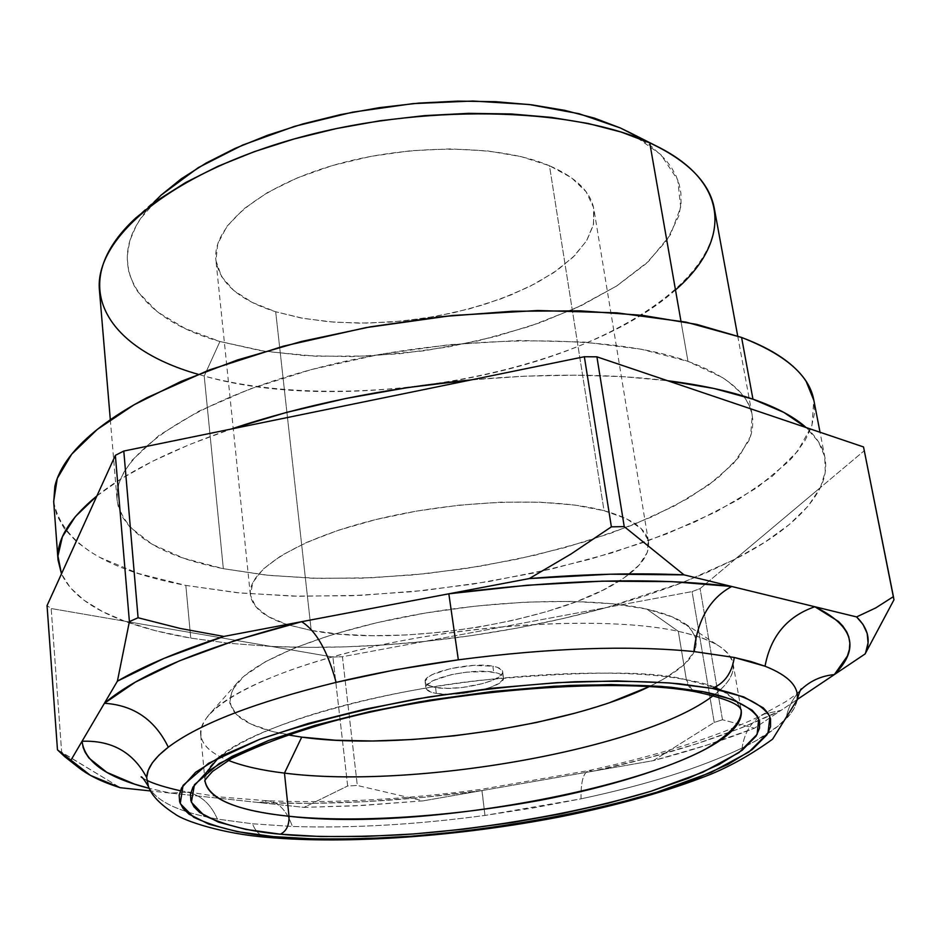 <?xml version="1.0" encoding="UTF-8"?>
<svg xmlns="http://www.w3.org/2000/svg" width="941" height="941" viewBox="0 0 941 941"><rect width="100%" height="100%" fill="white"/><g stroke="black" fill="none" stroke-linecap="round" stroke-linejoin="round"><path stroke-width="0.71" stroke-dasharray="4.71 3.53" d="M311.224 630.446L288.558 625.024C265.009 617.708 252.282 607.615 250.353 594.771C247.318 570.434 297.274 538.722 376.741 519.35C456.056 499.918 552.191 496.672 604.04 510.704L549.473 165.734C499.036 144.185 407.665 143.514 333.079 165.369C258.34 187.153 212.019 227.099 215.912 260.151C219.571 283.1 239.508 300.308 275.689 311.765L311.224 630.446L286.934 624.506L268.126 616.508L255.693 606.639L250.4 595.183L252.788 582.526L263.127 569.129L281.312 555.519L306.872 542.31L338.901 530.101L376.059 519.514L416.698 511.069L458.89 505.199L500.6 502.2L539.84 502.176L574.822 505.082L604.04 510.704L626.388 518.703L641.186 528.642L648.137 540.04L647.314 552.367L639.092 565.129L624.106 577.833L603.134 590.054L577.104 601.405L546.992 611.544L513.833 620.19L478.698 627.094L442.67 632.07L406.818 634.975L372.236 635.704L340.007 634.199L311.224 630.446L275.689 311.765L252.153 302.39L233.803 290.522L221.5 276.489L215.971 260.728L217.724 243.766L227.028 226.252L243.79 208.902L267.573 192.493L297.532 177.802L332.432 165.557L370.73 156.382L410.629 150.736L450.221 148.901L487.65 150.925L521.22 156.653L549.473 165.734L571.363 177.661L586.161 191.811L593.559 207.526L593.571 224.111L586.525 240.908L572.951 257.293L553.59 272.725L529.289 286.711L500.965 298.85L469.606 308.801L436.236 316.294L401.889 321.104L367.602 323.116L334.443 322.222L303.461 318.423L275.689 311.765L301.073 317.987L329.256 321.81L359.403 323.163L390.727 322.069L422.391 318.576L453.574 312.765L483.498 304.778L511.328 294.815L536.311 283.088L557.684 269.891L574.728 255.54L586.808 240.437L593.371 224.993L593.983 209.702C590.972 192.035 576.127 177.379 549.473 165.734L604.04 510.704C631.411 518.303 646.232 528.619 648.467 541.651C649.984 554.555 640.339 567.623 619.531 580.856C555.813 622.401 398.69 647.302 311.224 630.446M148.466 786.57C156.335 801.391 179.319 812.224 217.406 819.082L252.47 823.787C255.658 831.809 260.528 836.314 267.091 837.302C260.528 836.314 255.658 831.809 252.47 823.787L292.416 826.469C351.84 828.362 416.028 824.681 484.956 815.435L533.688 807.872L581.032 798.838C646.632 784.876 700.304 767.938 742.084 748.024L755.788 740.814L777.831 726.276L790.217 714.207L794.18 708.22L796.58 702.339M696.634 692C691.153 690.541 687.742 686.495 686.389 679.837C716.372 684.577 734.592 694.47 741.061 709.526L733.086 663.664C730.687 649.843 712.431 639.068 678.32 631.34C611.403 616.531 481.274 622.424 373.036 646.679C264.55 670.874 197.281 707.997 200.692 734.698C201.986 744.99 211.207 753.553 228.334 760.387C200.539 749.259 193.87 734.286 208.349 715.489C230.639 688.647 309.413 657.536 409.829 639.257C510.163 620.978 618.825 618.355 678.32 631.34L646.832 609.098C594.159 597.229 500.036 599.241 413.181 615.191C326.268 631.14 257.305 658.782 236.861 683.26C219.606 707.797 236.473 724.982 287.452 734.839M206.726 772.067L205.02 781.042C201.903 756.082 269.938 720.7 379.294 697.034C488.403 673.309 619.307 666.593 686.389 679.837L678.32 631.34C697.293 635.481 711.408 640.739 720.665 647.137C739.555 661.476 737.05 677.661 713.149 695.705C727.887 684.613 734.533 673.932 733.086 663.664M492.872 666.216L493.707 672.262C499.8 673.403 503.07 675.179 503.494 677.602C506.176 686.612 458.608 697.704 436.318 693.423L435.554 687.471C457.832 691.811 505.352 680.684 502.659 671.603C502.223 669.157 498.965 667.369 492.872 666.216C470.853 661.547 422.097 672.98 425.132 681.943C425.603 684.519 429.072 686.354 435.554 687.471L436.318 693.423L448.445 694.282L462.948 693.435L477.71 691.012L490.567 687.365L499.612 683.025L503.447 678.637L503.176 676.626L501.412 674.85L498.212 673.38L488.05 671.568L466.548 672.145L451.351 674.65L433.178 680.614L426.885 685.13L425.897 687.283L426.414 689.259L431.731 692.388L436.318 693.423C429.837 692.317 426.367 690.494 425.908 687.953C422.874 679.061 471.676 667.663 493.707 672.262L492.872 666.216L497.377 667.334L502.329 670.615L502.612 672.65L501.412 674.826L494.848 679.296L483.698 683.389L462.16 687.506L447.669 688.353L435.554 687.471L427.614 685.001L425.65 683.26L425.132 681.272L428.567 676.826L432.401 674.556L450.551 668.569L473.37 665.428L492.872 666.216M147.878 785.17C154.865 800.697 178.037 812.001 217.406 819.082L252.47 823.787L292.416 826.469C286.558 810.248 278.254 801.685 267.515 800.791L259.01 802.555L311.365 803.379L366.767 801.591L424.026 797.274L482.027 790.569L481.757 789.252L484.956 815.435L482.027 790.569C402.701 801.238 328.362 805.225 259.01 802.555L267.515 800.791C278.254 801.685 286.558 810.248 292.416 826.469C351.84 828.362 416.028 824.681 484.956 815.435L581.032 798.838C580.773 781.689 583.408 772.243 588.972 770.514L592.912 771.208L646.69 758.328L696.81 743.719L742.037 727.628L781.089 710.326L797.18 699.528L781.089 710.326C731.404 734.545 668.675 754.835 592.912 771.208L588.972 770.514C583.408 772.243 580.773 781.689 581.032 798.838C646.632 784.876 700.304 767.938 742.084 748.024C744.519 731.804 751.894 720.488 764.198 714.066L781.089 710.326L754.423 728.228L706.397 745.26L653.207 760.669L714.243 722.429L722.488 719.736L700.092 588.607L735.168 559.154L706.726 572.622L675.579 585.231L642.127 596.888L606.769 607.486L692.07 591.595L700.092 588.607L820.399 487.567L825.269 471.876L824.704 456.479L818.388 441.611L806.131 427.555C816.67 437.012 822.94 447.057 824.951 457.679C826.763 467.477 825.245 477.44 820.399 487.567C807.307 512.927 778.901 536.793 735.168 559.154L683.507 582.208L606.769 607.486C548.603 623.495 487.85 634.81 424.485 641.444C371.177 646.961 320.058 648.608 271.137 646.42L229.522 643.338L190.752 638.104L185.836 585.408L237.038 592.701L292.78 596.124L351.593 595.747L412.111 591.701L473.005 584.102L533.006 573.151L590.807 559.013L645.055 541.945L694.364 522.231L737.274 500.212L772.22 476.358L797.627 451.21L811.965 425.461L813.789 399.96M675.485 289.946C580.656 374.953 345.312 416.357 204.209 376.047L219.935 341.501L265.468 351.405L315.988 356.239L369.531 356.004L424.203 350.805L478.099 340.854L529.36 326.456L576.127 308.025L616.473 286.099L648.549 261.363L670.498 234.685L680.684 207.138L677.755 179.978L660.876 154.642L630 132.669L660.429 148.078M99.475 290.675C105.921 330.032 140.832 358.497 204.209 376.047L223.335 568.682C158.535 555.696 123.106 532.782 117.072 499.93C112.167 456.632 191.105 399.972 321.599 366.919C451.821 333.737 608.698 332.679 687.977 361.368L722.512 377.6L728.252 381.528L740.579 392.585L746.119 399.901L749.354 405.924L751.918 413.628L752.812 419.933L752.506 427.908L751.141 434.342L748.824 440.811L733.568 463.442L708.197 485.415L674.179 506.082L633.022 524.866L586.255 541.346L535.347 555.143L481.745 565.964L426.885 573.563L372.165 577.762L319.011 578.409L268.891 575.398L223.335 568.682L183.907 558.272L152.195 544.298L129.811 526.995L122.589 517.209L118.248 506.764L116.99 498.93L117.59 489.191L119.907 480.792L123.871 472.241L132.305 460.031L159.147 435.295L198.939 411.135L250.412 388.809L311.412 369.566L378.964 354.557L449.48 344.677L519.126 340.466L584.161 342.077L641.292 349.24L687.977 361.368L680.943 321.152L687.977 361.368C726.97 375.706 748.389 393.644 752.235 415.181L750.589 436.177L738.661 457.455L717.524 478.346L688.318 498.248L652.301 516.691L610.744 533.253L564.871 547.603L515.915 559.472L465.042 568.635L413.428 574.916L362.25 578.15L312.683 578.245L265.962 575.092L223.335 568.682L204.209 376.047C297.015 401.207 428.661 394.479 536.664 361.156C644.115 327.821 723.735 266.997 714.348 208.631M53.719 502.024L56.754 515.08L64.553 528.995L76.68 541.804L90.548 551.967L99.758 557.354L138.468 573.516L185.836 585.408L239.943 592.983L298.979 596.265L361.273 595.347L425.226 590.36L489.296 581.479L551.979 568.917L611.732 552.92L666.981 533.77L716.042 511.833L757.164 487.579L788.511 461.584L793.792 455.856L805.084 440.435L811.518 426.826L814.471 413.299L813.883 400.466M160.935 195.269L140.691 218.5L136.104 225.981L129.776 240.79L127.059 257.058L128.882 272.643L134.14 285.723L137.998 291.969L157.453 311.918L185.224 328.55L219.935 341.501L260.198 350.57L304.59 355.616L351.711 356.627L400.219 353.675L448.763 346.876L496.036 336.408L540.722 322.504L581.479 305.507L616.978 285.782L645.879 263.833L666.898 240.284L678.837 215.842L681.072 203.55L680.896 193.105L679.226 184.507L676.156 176.085L671.651 167.863L665.734 159.888L651.466 146.361L630.094 132.728M151.536 204.762C98.793 262.468 136.916 318.281 219.935 341.501L204.209 376.047L198.104 374.295M863.697 447.763L893.95 599.829L864.191 450.774L820.399 487.567L808.096 506.164L789.323 524.49L764.774 542.239L735.168 559.154L864.191 450.774L863.532 446.951M471.265 379.882L524.125 376.212L575.151 375.153L623.283 376.682L667.592 380.717C609.733 373.612 544.286 373.342 471.265 379.882M96.923 495.895L121.93 478.346L152.912 461.114L189.506 444.564L231.18 429.049C171.662 449.527 126.906 471.806 96.923 495.895M53.672 501.377C61.4 542.251 105.451 570.258 185.836 585.408L190.752 638.104C165.863 633.893 143.808 628.247 124.588 621.178L51.19 608.533L61.659 752.188L120.26 787.711L57.472 749.848L61.659 752.188L51.19 608.533L47.05 605.604L51.19 608.533L124.588 621.178L102.322 611.462L84.078 600.287L70.316 587.725L61.483 573.869C70.622 593.3 91.665 609.074 124.588 621.178L332.926 657.065L342.418 656.736L424.485 641.444L385.092 644.844L346.159 646.832L308.06 647.373L271.137 646.42L332.926 657.065L347.664 785.982L357.321 785.476L423.191 800.85L354.11 805.896L304.014 807.366L347.664 785.982L304.014 807.366L170.509 793.087L149.348 788.382L170.509 793.087L150.772 790.981L170.509 793.087L187.2 792.169L170.509 793.087L304.014 807.366L362.626 805.449L423.191 800.85L357.321 785.476L342.418 656.736L692.07 591.595L714.243 722.429L653.207 760.669L423.191 800.85L653.207 760.669C690.376 750.93 724.111 740.12 754.423 728.228L722.488 719.736L754.423 728.228L781.089 710.326L764.198 714.066C751.894 720.488 744.519 731.804 742.084 748.024C761.622 738.485 776.254 728.816 785.958 719.042C792.369 712.49 796.086 706.079 797.121 699.833M575.139 713.137L610.356 702.351M218.7 757.481C250.624 727.664 372.377 692.341 478.898 680.425C584.09 670.862 653.254 670.674 686.389 679.837L678.32 631.34L646.832 609.098C663.617 612.885 676.238 617.684 684.695 623.507C707.773 642.656 696.011 663.676 649.396 686.542L666.016 677.638L684.201 664.452L694.623 651.278L696.458 638.621L689.165 627.024L672.544 617.002L646.832 609.098L612.779 603.781L571.658 601.393L525.243 602.146L475.734 606.075L425.555 613.014L377.223 622.624L333.09 634.387L295.215 647.69L265.162 661.852L243.966 676.203L232.145 690.106L229.71 703.021L236.273 714.478L251.118 724.135L273.29 731.733L301.72 737.121M691.941 689.8L686.389 679.837L714.619 687.412M721.676 690.365L737.062 701.304L741.061 709.526M800.803 689.918C792.91 697.893 787.958 707.608 785.958 719.042C787.958 707.608 792.91 697.904 800.803 689.918M217.406 819.082C210.796 803.967 200.727 794.992 187.2 792.169C200.727 794.992 210.796 803.967 217.406 819.082M271.137 646.42L229.522 643.338L190.752 638.104L155.536 630.717L124.588 621.178L271.137 646.42M606.769 607.486L562.953 618.578L517.585 628L471.241 635.645L424.485 641.444L606.769 607.486M722.488 719.736L714.243 722.429L692.07 591.595L700.092 588.607L722.488 719.736M332.926 657.065L342.418 656.736L357.321 785.476L347.664 785.982L332.926 657.065M250.353 594.771L215.912 260.151M205.02 781.054L200.692 734.698M236.861 683.26L208.349 715.489M502.659 671.603L503.494 677.602M824.951 457.679L820.034 432.248M737.709 336.031L752.235 415.181M110.32 419.745L117.072 499.93M135.633 218.1L160.958 195.257M425.132 681.943L425.908 687.953M684.695 623.507L720.665 647.137M142.573 778.007L146.749 780.277M180.284 790.746L220.747 797.015L267.268 800.779C333.255 803.402 404.748 799.556 481.757 789.252L589.09 770.491C658.088 755.411 714.372 737.626 757.928 717.16L785.464 701.833C792.216 697.375 797.227 693.517 800.509 690.247M648.467 541.651L593.983 209.702"/><path stroke-width="1.41" d="M797.003 700.492C799.638 687.142 788.981 675.72 765.033 666.216L750.918 661.535L734.298 657.477C731.886 673.062 724.511 683.354 712.161 688.377C739.355 693.799 762.022 702.939 769.938 716.913L767.997 733.074L748.86 752.024L711.149 772.373L656.947 792.181C572.61 817.4 471.041 832.62 396.902 837.243C343.571 839.737 302.367 839.525 273.278 836.596L267.42 837.325L273.278 836.596L315.294 838.984L361.815 838.843L411.417 836.255L462.69 831.362L514.245 824.304L564.729 815.271L612.756 804.473L656.947 792.181L695.881 778.678L728.111 764.339L752.235 749.565L766.891 734.862L770.561 726.699L770.55 718.842L768.044 713.231L763.351 707.914L743.743 696.905L712.161 688.377L669.369 682.907L616.931 680.908L557.166 682.648L493.025 688.13L427.873 697.105L365.19 709.102L308.236 723.441L259.751 739.308L221.77 755.87L195.563 772.302L181.589 787.864L179.155 795.145L179.672 801.979L183.013 808.343L189.07 814.177L208.702 824.128L237.261 831.632L273.278 836.596C242.954 834.126 216.442 827.692 193.728 817.282L180.237 803.614L183.06 785.382L208.608 763.245L259.751 739.308C306.213 723.453 358.721 709.985 417.251 698.892C475.029 689.976 527.607 684.272 574.975 681.755C617.378 680.743 652.254 681.425 679.59 683.813L712.161 688.377C724.511 683.354 731.886 673.062 734.298 657.477L693.917 651.548C628.329 645.15 549.791 647.902 458.338 659.829L448.833 593.806C559.554 579.468 653.854 577.021 731.745 586.49C709.961 598.229 697.352 619.907 693.917 651.548C628.329 645.15 549.791 647.902 458.338 659.829L395.526 669.769L336.102 682.378C255.187 702.28 199.257 723.876 168.31 747.189C154.971 719.783 133.669 705.15 104.404 703.28C138.927 673.897 204.667 646.714 301.626 621.695C316.129 630.764 327.621 650.996 336.102 682.378C255.187 702.28 199.257 723.876 168.31 747.189L158.994 755.129L152.289 762.857L148.231 770.338L146.678 777.525L148.466 786.57M741.061 709.526L741.073 709.608C742.402 721.018 730.592 734.168 705.621 749.048C668.604 768.715 606.004 787.711 540.51 800.25C422.991 821.622 333.302 820.987 289.005 816.259C289.299 825.257 286.417 831.244 280.359 834.197C308.342 837.055 348.088 837.29 399.584 834.902C471.194 830.468 569.411 815.729 650.713 791.346L702.856 772.22L738.991 752.6L757.129 734.368L758.728 718.877C750.836 705.479 728.863 696.752 702.621 691.6L696.634 692M287.452 734.839L301.72 737.121L284.464 773.102C261.586 770.361 242.872 766.115 228.334 760.387C242.872 766.115 261.586 770.361 284.464 773.102L289.005 816.259C237.038 810.871 209.043 799.168 205.032 781.136L205.02 781.054M797.121 699.833C799.274 686.754 788.582 675.544 765.033 666.216L734.298 657.477L693.917 651.548C697.352 619.907 709.961 598.229 731.745 586.49L684.001 574.857L624.224 526.619L611.379 526.842L584.349 356.733L596.912 356.827L624.224 526.619L596.912 356.827L667.592 380.717L714.007 388.492L752.953 399.172C776.29 407.3 794.016 416.757 806.131 427.555L596.912 356.827L584.349 356.733L123.789 451.045L115.355 455.35L47.05 605.604L57.472 749.848L70.951 760.163L64.729 756.682L57.472 749.848L47.05 605.604L61.483 573.869L58.036 560.001C56.342 540.005 69.305 518.632 96.923 495.895L61.483 573.869L57.93 555.99L62.4 536.782L75.327 516.609L96.923 495.895L115.355 455.35L129.399 621.589L117.402 681.166C144.126 665.699 179.602 650.784 223.84 636.434L180.237 628.459L138.08 617.755L129.399 621.589L115.355 455.35L123.789 451.045L138.08 617.755L180.237 628.459L223.84 636.434L529.254 578.574C585.502 574.01 637.081 572.775 684.001 574.857L624.224 526.619L611.379 526.842L571.093 553.955L529.254 578.574L610.144 574.21L684.001 574.857L814.824 606.733C853.84 625.953 860.345 648.561 834.349 674.579C821.164 675.873 809.978 680.99 800.803 689.918C809.978 680.99 821.164 675.873 834.349 674.579L797.18 699.528L834.349 674.579L847.406 656.03L849.382 649.525L849.841 643.126L848.77 636.857L846.771 631.964L842.807 626.024L838.455 621.436L814.824 606.733L856.581 616.92C868.284 628.376 871.119 640.727 865.097 653.948L893.95 599.829L893.409 596.618L875.753 607.91L856.581 616.92L862.968 624.353L867.19 633.434L868.061 642.868L865.685 652.536L865.097 653.948L834.349 674.579L865.097 653.948L893.95 599.829L863.532 446.951L667.592 380.717C700.998 384.94 729.451 391.091 752.953 399.172L741.59 337.454L752.953 399.172L783.771 412.358L806.131 427.555L863.532 446.951L893.409 596.618L875.753 607.91L856.581 616.92L814.824 606.733C787.241 616.355 770.644 636.175 765.033 666.216C770.644 636.175 787.241 616.355 814.824 606.733L731.745 586.49L671.827 581.632L602.711 581.15L527.242 585.243L448.833 593.806L458.338 659.829C415.499 665.687 374.753 673.203 336.102 682.378C327.621 650.996 316.129 630.764 301.626 621.695L235.462 640.386L179.425 660.853L135.386 682.119L104.404 703.28L117.402 681.166L164.016 658.382L223.84 636.434L529.254 578.574L571.093 553.955L611.379 526.842L584.349 356.733L231.18 429.049C303.708 404.806 383.728 388.41 471.265 379.882L407.924 387.539L345.559 398.537L286.064 412.534L231.18 429.049L123.789 451.045L138.08 617.755L129.399 621.589L117.402 681.166L104.404 703.28C133.669 705.15 154.971 719.783 168.31 747.189C154.265 758.046 147.055 768.162 146.678 777.525C133.187 752.212 111.638 740.132 82.055 741.273C111.638 740.132 133.187 752.212 146.678 777.525M820.034 432.248L813.789 399.96C809.284 375.33 785.217 354.486 741.59 337.454L685.954 322.116L616.943 312.859L537.676 310.518L452.362 315.494L365.873 327.633L283.229 346.217L209.078 370.036L147.184 397.584C128.882 407.241 113.202 417.11 100.146 427.19C87.125 437.259 76.844 447.281 69.305 457.255C61.8 467.218 56.978 476.911 54.86 486.332L53.719 502.024M630 132.669L660.429 148.078C731.498 185.165 729.381 243.343 675.485 289.946M737.709 336.031L714.348 208.631C709.714 182.907 688.189 160.982 649.749 142.879L680.943 321.152L649.749 142.879C571.646 106.615 419.898 103.357 294.756 138.786C169.333 174.038 93.947 238.885 99.475 290.675L110.32 419.745M813.883 400.466L806.19 381.481C800.779 373.071 792.687 365.132 781.924 357.674C771.114 350.228 757.681 343.489 741.59 337.454L696.74 324.398L642.48 315.353L580.397 310.848L512.598 311.236L441.623 316.623L370.272 326.845L301.379 341.489L237.602 359.921L181.237 381.317L134.093 404.783L97.37 429.367L71.716 454.174L57.26 478.416L53.672 501.377L58.013 559.789M630.094 132.728L620.319 127.952L579.033 113.708L529.171 104.51L472.923 101.028L413.04 103.604L352.616 112.167L294.815 126.27L242.566 145.102L198.363 167.58L160.935 195.269M198.104 374.295C104.792 347.911 65.141 283.253 135.633 218.1L158.147 199.892L185.73 182.495L217.983 166.275L254.329 151.654L294.039 138.986L336.278 128.588L380.105 120.742L424.509 115.625L468.489 113.355L511.034 113.955L551.203 117.378L588.172 123.483L621.213 132.069L649.749 142.879L620.319 127.952L594.524 118.154L564.835 110.368L531.747 104.827L495.883 101.699L457.996 101.11L418.886 103.098L379.423 107.639L340.466 114.626L302.896 123.918L267.526 135.269L235.062 148.407L206.173 163.016L181.331 178.755L160.958 195.257L151.536 204.762M691.941 689.8L696.881 692.047L702.621 691.6L671.262 687.271C644.973 685.001 611.497 684.378 570.822 685.377C525.443 687.8 475.076 693.27 419.733 701.81C363.649 712.419 313.271 725.311 268.608 740.485L219.277 763.445L194.422 784.712L191.388 802.273L204.103 815.482C225.758 825.551 251.176 831.785 280.359 834.197C286.417 831.244 289.299 825.257 289.005 816.259C253.729 812.518 208.784 803.814 205.032 781.136C203.762 781.489 206.291 778.219 212.619 771.361L231.521 758.575C260.739 744.307 295.58 731.58 336.055 720.394C454.632 688.93 621.178 676.92 697.081 692.082C745.413 702.715 739.614 710.161 741.096 709.643C751.247 768.079 445.258 835.055 289.005 816.259L284.464 773.102C412.44 789.699 643.503 749.401 713.149 695.705C643.503 749.401 412.44 789.699 284.464 773.102L301.72 737.121L335.219 740.214L372.601 741.002L412.64 739.508L454.115 735.838L495.825 730.098L536.558 722.465L575.139 713.137M610.356 702.351L649.396 686.542C567.705 726.699 399.008 751.047 301.72 737.121M714.619 687.412L721.676 690.365M206.726 772.067L218.7 757.481M280.359 834.197L245.73 829.386L218.383 822.105L199.68 812.471L193.964 806.837L190.87 800.709L190.494 794.11L192.964 787.111L206.632 772.126L232.015 756.364L268.608 740.485L315.2 725.288L369.837 711.572L429.908 700.092L492.308 691.494L553.767 686.236L611.074 684.542L661.429 686.401L702.621 691.6L733.145 699.728L752.212 710.243L757.399 716.219L759.563 721.641L759.493 728.252L756.105 736.097L742.202 750.248L719.136 764.468L688.189 778.313L650.713 791.346L608.098 803.238L561.73 813.671L512.963 822.41L463.137 829.233L413.605 833.961L365.708 836.431L320.822 836.537L280.359 834.197M149.348 788.382C107.133 777.689 84.702 761.987 82.055 741.273L104.404 703.28L82.055 741.273L83.161 747.519L85.149 752.306L88.936 758.034L106.886 772.385L134.551 784.112L149.348 788.382M120.26 787.711C102.063 782.018 87.96 775.137 77.974 767.068L70.951 760.163L82.055 741.273L70.951 760.163L90.407 775.372L120.26 787.711L150.772 790.981L120.26 787.711M893.55 597.3L863.532 446.951M142.573 778.007L141.115 776.901C141.809 776.407 144.244 779.607 148.419 786.476C151.501 795.392 160.382 804.59 175.05 814.071C183.801 820.799 222.476 833.867 267.573 837.349C348.64 844.559 459.773 836.267 559.836 816.906C617.661 805.414 667.757 791.287 710.126 774.502C731.086 765.88 751.906 754.117 772.585 739.191L797.109 699.916C799.332 692.2 800.85 688.483 801.638 688.765L800.509 690.247M146.749 780.277C153.818 783.794 164.993 787.276 180.284 790.746M64.894 756.799L77.891 767.009"/></g></svg>
